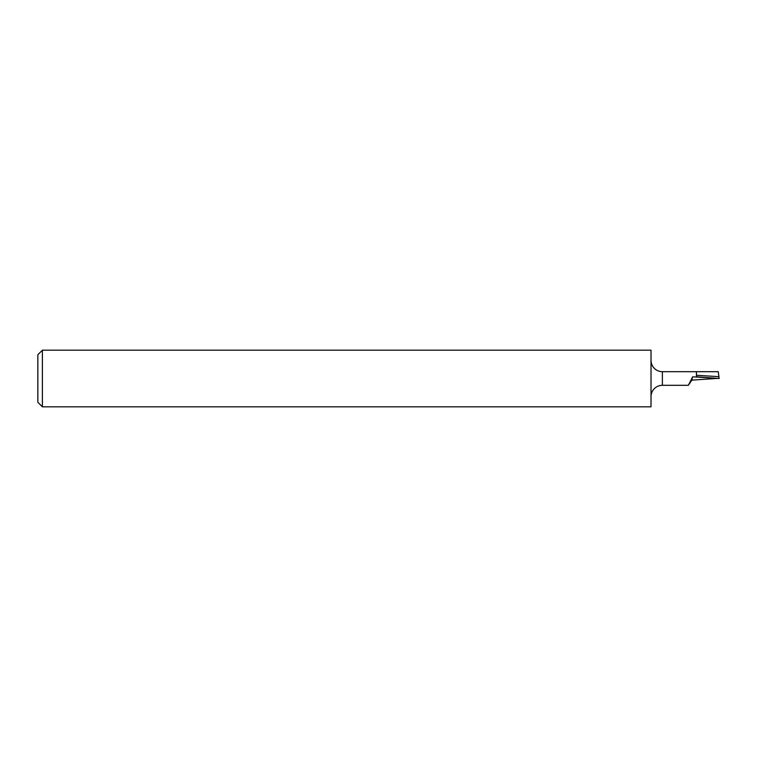 <?xml version="1.0" encoding="UTF-8"?>
<svg xmlns="http://www.w3.org/2000/svg" width="757" height="757" viewBox="0 0 757 757"><rect width="100%" height="100%" fill="white"/><g stroke="black" fill="none" stroke-linecap="round" stroke-linejoin="round"><path stroke-width="1.14" d="M651.02 396.668A11.355 11.355 0 0 1 662.375 385.313L662.375 371.687A11.355 11.355 0 0 1 651.02 360.332M37.85 402.279L37.85 354.721L42.392 350.179L42.392 406.821L37.85 402.279M42.392 350.179L651.02 350.179L651.02 406.821L42.392 406.821M692.664 376.825L691.813 380.146L688.34 385.313L692.664 376.825L696.44 377.052L696.44 371.687L662.375 371.687M688.331 385.313L662.375 385.313M696.44 377.052L719.15 378.5L696.44 376.787M717.494 378.377L691.813 380.146M696.44 371.687L718.242 371.687L718.913 376.664L696.44 375.264M697.746 371.687L718.261 371.687M718.913 376.664L719.15 378.5"/></g></svg>
